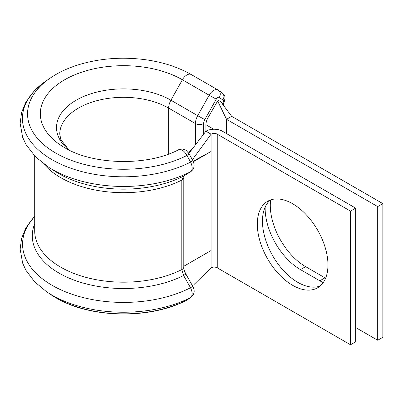 <?xml version="1.0" encoding="UTF-8"?>
<svg xmlns="http://www.w3.org/2000/svg" width="403" height="403" viewBox="0 0 403 403"><rect width="100%" height="100%" fill="white"/><g stroke="black" fill="none" stroke-linecap="round" stroke-linejoin="round"><path stroke-width="0.6" d="M325.614 278.191A49.957 28.84 60 0 1 324.974 277.828L305.615 266.65A49.957 28.84 60 0 1 270.292 205.47A49.957 28.84 60 0 1 270.645 199.913M323.231 282.579A49.957 28.84 60 0 1 319.826 280.8L300.462 269.622A49.957 28.84 60 0 1 265.139 208.442A49.957 28.84 60 0 1 265.159 207.087M34.698 156.032L34.698 230.899A88.841 51.292 0 0 0 60.722 267.164A88.841 51.292 0 0 0 181.793 269.622A5.823 3.365 180 0 0 183.803 267.083L183.803 267.083C183.783 269.048 184.488 271.385 185.914 274.095L192.795 286.372C194.115 289.399 195.762 292.79 191.042 297.288L187.415 299.777A5.823 4.75 -124.4 0 1 186.962 300.044A95.99 55.418 0 0 1 55.664 297.631A95.99 55.418 0 0 1 50.204 294.2L55.861 297.757C90.358 318.41 150.128 319.478 186.649 300.23L190.599 297.55C192.684 295.57 192.654 292.306 190.508 287.757L183.607 275.491L181.793 269.622L181.793 180.116L183.607 176.131L190.508 171.789C192.654 169.905 192.684 166.676 190.599 162.107L186.962 155.442C184.106 150.611 181.229 148.757 178.328 149.886M292.638 203.742A49.957 28.84 -120 0 0 267.657 201.268A49.957 28.84 -120 0 0 260 241.296A49.957 28.84 -120 0 0 292.638 285.319A49.957 28.84 -120 0 0 317.614 287.792A49.957 28.84 -120 0 0 325.271 247.764A49.957 28.84 -120 0 0 292.638 203.742M270.368 200.014A49.957 28.84 -120 0 0 265.894 240.677A49.957 28.84 -120 0 0 297.787 282.347A49.957 28.84 -120 0 0 320.058 286.075M193.359 161.714L211.076 151.488L193.153 161.25M350.514 211.117L217.252 134.179A4.368 2.524 180 0 0 211.076 134.179L205.923 131.207A11.652 6.725 180 0 1 222.401 131.207L355.663 208.139L350.514 211.117L350.514 344.777L217.252 267.839A4.368 2.524 180 0 0 211.076 267.839L211.076 250.53L183.803 266.272M355.663 208.139L355.663 341.804L350.514 344.777M192.362 159.749L211.076 134.179L211.076 250.53M221.569 102.231L218.522 100.473A0.871 0.504 120 0 0 217.65 100.977L208.039 117.626A10.196 5.884 120 0 0 205.923 124.734L205.923 131.207L188.876 153.382M211.076 267.839L193.853 284.674M191.415 74.656A8.74 5.048 120 0 0 191.218 74.535C171.829 63.699 148.974 58.264 122.648 58.223C108.029 58.324 94.131 60.269 80.943 64.062C69.205 67.467 58.959 72.142 50.204 78.086A95.99 55.418 0 0 0 55.664 153.029A95.99 55.418 0 0 0 186.962 155.442L189.239 154.001L186.393 150.667C186.589 150.571 182.312 147.745 178.554 149.76L178.554 149.76C147.866 166.268 93.093 165.165 64.596 147.639L62.158 146.168A83.214 48.043 0 0 0 64.505 147.584M377.702 340.258L377.702 206.598L382.85 203.621L382.85 337.286L377.702 340.258L355.663 327.533M382.85 203.621L231.67 116.341L226.521 119.313L226.521 133.584M377.702 206.598L226.521 119.313L217.65 100.977M221.378 102.564L231.67 116.341M192.866 160.671C193.495 161.527 193.908 163.124 194.11 165.462C194.201 165.855 194.145 169.164 190.815 171.613L190.815 171.613A5.823 4.755 -122.2 0 1 190.508 171.789A100.972 58.294 0 0 1 52.143 169.381A100.972 58.294 0 0 1 49.06 167.522L35.62 156.958L26.009 144.581L22.639 137.292L20.15 123.323L21.596 112.487L25.873 102.12L34.446 90.69L46.295 80.761A101.108 58.375 0 0 0 52.047 159.699A101.108 58.375 0 0 0 190.599 162.107L192.866 160.671L189.239 154.001M190.815 171.613L183.934 175.945A5.823 4.755 -122.2 0 1 183.607 176.131A91.259 52.687 0 0 1 59.009 173.718A91.259 52.687 0 0 1 56.224 172.041L49.06 167.522M185.914 274.095L183.607 275.491A91.259 52.687 0 0 1 59.009 273.083A91.259 52.687 0 0 1 34.698 223.776M192.795 286.372L190.508 287.757A100.972 58.294 0 0 1 52.143 285.349A100.972 58.294 0 0 1 34.698 216.426M191.042 297.288A5.823 4.75 -124.4 0 1 190.599 297.55A101.108 58.375 0 0 1 52.047 295.142A101.108 58.375 0 0 1 46.295 291.525L34.552 281.702L26.009 270.408L22.639 263.119L20.15 249.15L21.596 238.314L25.868 227.947L34.698 216.255M222.451 103.929L222.854 103.208A2.912 1.683 120 0 0 223.423 101.239A2.912 1.683 120 0 0 222.884 99.944A5.823 4.75 -55.5 0 0 222.068 92.771C226.033 96.74 224.33 96.272 225.081 97.984L223.816 103.677L223.161 104.851M43.635 163.809A88.841 51.292 0 0 0 60.722 177.658A88.841 51.292 0 0 0 181.793 180.116A5.823 3.365 180 0 0 183.803 177.577L184.121 175.784M68.797 149.896A67.014 38.693 0 0 1 80.358 97.989A67.014 38.693 0 0 1 170.927 100.216L182.383 79.754L209.157 95.214A8.74 5.048 -60 0 1 217.993 89.99L191.218 74.535A8.74 5.048 120 0 0 182.383 79.754A83.214 48.043 0 0 0 66.011 79.013A83.214 48.043 0 0 0 62.158 146.168M195.42 144.863L195.42 123.565A11.652 6.725 -60 0 1 197.702 115.676L170.927 100.216A11.652 6.725 120 0 0 168.645 108.105A63.79 36.829 0 0 0 99.128 100.12A63.79 36.829 0 0 0 59.75 134.149L60.848 139.614L68.948 149.971M217.252 134.179L217.252 267.839M168.645 154.042L168.645 108.105L195.42 123.565A5.823 3.365 180 0 0 203.661 123.565L203.661 134.154M222.884 99.944L219.267 97.455A5.823 4.75 -55.5 0 0 218.451 90.277L217.993 89.99A8.74 5.048 -60 0 1 218.189 90.116A5.823 4.75 -55.5 0 1 218.451 90.277L222.068 92.771M204.8 119.62L197.702 115.676L209.157 95.214L216.255 99.158L204.8 119.62A5.823 3.365 120 0 0 203.661 123.565M219.267 97.455A2.912 1.683 120 0 0 216.255 99.158M319.826 280.8L324.974 277.828M300.462 269.622L305.615 266.65M205.923 124.734L213.731 129.237M222.854 103.208L223.816 103.677M50.204 294.2L46.295 291.525M193.657 147.155L188.554 152.903M50.204 78.086L46.295 80.761M183.803 267.083L183.803 177.577M187.415 299.777L186.654 300.225"/></g></svg>

